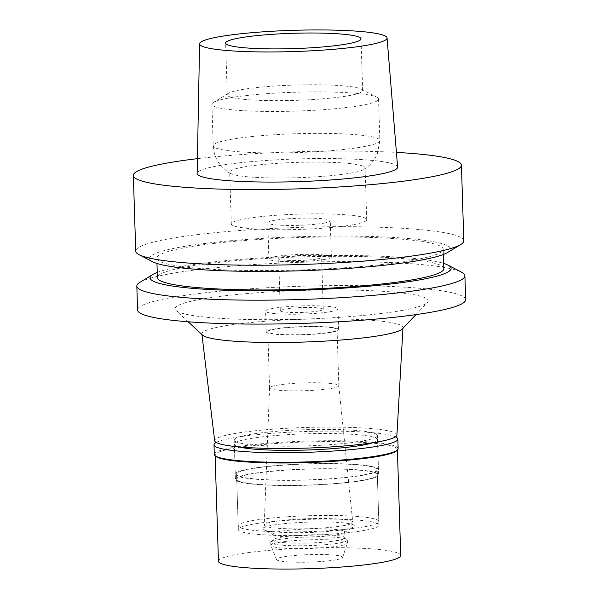 <?xml version="1.0" encoding="UTF-8"?>
<svg xmlns="http://www.w3.org/2000/svg" width="599" height="599" viewBox="0 0 599 599"><rect width="100%" height="100%" fill="white"/><g stroke="black" fill="none" stroke-linecap="round" stroke-linejoin="round"><path stroke-width="0.45" stroke-dasharray="3 2.25" d="M397.631 167.084A100.295 11.351 -1.8 0 0 328.581 158.54A100.295 11.351 -1.8 0 0 217.115 165.99A100.295 11.351 -1.8 0 0 197.138 173.388M197.415 158.668A164.119 18.576 178.2 0 1 396.426 152.408M463.806 240.805A164.119 18.576 -1.8 0 0 351.261 226.714A164.119 18.576 -1.8 0 0 168.409 238.904A164.119 18.576 -1.8 0 0 135.726 251.116M447.64 252.456A150.559 17.042 -1.8 0 0 361.182 236.253A150.559 17.042 -1.8 0 0 179.505 247.26A150.559 17.042 -1.8 0 0 152.588 261.733M414.688 259.899A143.281 16.218 178.2 0 1 255.054 270.538A143.281 16.218 178.2 0 1 156.803 258.236A143.281 16.218 178.2 0 1 185.331 247.574A143.281 16.218 178.2 0 1 344.964 236.934A143.281 16.218 178.2 0 1 443.215 249.236A143.281 16.218 178.2 0 1 414.688 259.899M443.829 268.637A143.281 16.218 -1.8 0 0 345.578 256.335A143.281 16.218 -1.8 0 0 185.937 266.974A143.281 16.218 -1.8 0 0 157.41 277.637M157.245 272.403A150.559 17.042 178.2 0 1 180.112 266.66A150.559 17.042 178.2 0 1 325.07 255.556A150.559 17.042 178.2 0 1 443.664 263.403M139.934 282.301A164.119 18.576 178.2 0 1 169.502 273.855A164.119 18.576 178.2 0 1 336.66 261.658A164.119 18.576 178.2 0 1 461.559 272.193M465.655 299.672A164.119 18.576 -1.8 0 0 353.111 285.581A164.119 18.576 -1.8 0 0 170.258 297.77A164.119 18.576 -1.8 0 0 137.575 309.983M402.992 310.275A126.666 14.339 178.2 0 1 268.794 319.701A126.666 14.339 178.2 0 1 175.889 310.417A126.666 14.339 178.2 0 1 200.238 299.38A126.666 14.339 178.2 0 1 348.154 290.043A126.666 14.339 178.2 0 1 427.439 302.51A126.666 14.339 178.2 0 1 402.992 310.275M201.945 334.564L201.87 333.972A100.61 11.388 -1.8 0 1 221.9 326.373A100.61 11.388 178.2 0 1 334.474 318.9A100.61 11.388 178.2 0 1 402.992 327.653A100.61 11.388 178.2 0 1 402.378 328.858M201.87 333.972A100.61 11.388 -1.8 0 0 202.559 335.133M396.927 435.039A91.175 10.325 -1.8 0 0 334.834 427.109A91.175 10.325 -1.8 0 0 232.816 433.878A91.175 10.325 -1.8 0 0 214.667 440.767M363.129 440.886A71.64 8.109 178.2 0 1 283.312 446.203A71.64 8.109 178.2 0 1 234.187 440.055A71.64 8.109 178.2 0 1 248.45 434.724A71.64 8.109 178.2 0 1 328.274 429.401A71.64 8.109 178.2 0 1 377.4 435.548A71.64 8.109 178.2 0 1 363.129 440.886M364.207 475.029A71.64 8.109 -1.8 0 0 378.471 469.698A71.64 8.109 -1.8 0 0 329.345 463.551A71.64 8.109 -1.8 0 0 249.528 468.867A71.64 8.109 -1.8 0 0 235.265 474.198A71.64 8.109 -1.8 0 0 284.39 480.353A71.64 8.109 -1.8 0 0 364.207 475.029M363.159 474.977A70.338 7.959 178.2 0 1 284.795 480.196A70.338 7.959 178.2 0 1 236.56 474.161A70.338 7.959 178.2 0 1 250.569 468.927A70.338 7.959 178.2 0 1 328.933 463.701A70.338 7.959 178.2 0 1 377.168 469.743A70.338 7.959 178.2 0 1 363.159 474.977M364.791 526.716A70.338 7.959 -1.8 0 0 378.793 521.482A70.338 7.959 -1.8 0 0 330.566 515.447A70.338 7.959 -1.8 0 0 252.194 520.666A70.338 7.959 -1.8 0 0 238.192 525.9A70.338 7.959 -1.8 0 0 286.419 531.942A70.338 7.959 -1.8 0 0 364.791 526.716M343.938 525.593A44.289 5.017 178.2 0 1 294.431 528.887A44.289 5.017 178.2 0 1 264.226 525.046A44.289 5.017 178.2 0 1 273.047 521.789A44.289 5.017 178.2 0 1 322.217 518.494A44.289 5.017 178.2 0 1 352.751 522.261A44.289 5.017 178.2 0 1 343.938 525.593M276.461 385.314A34.645 3.923 178.2 0 1 314.932 382.739A34.645 3.923 178.2 0 1 338.817 385.689A34.645 3.923 178.2 0 1 338.817 385.719A34.645 3.923 178.2 0 1 331.921 388.294A34.645 3.923 178.2 0 1 293.315 390.87A34.645 3.923 178.2 0 1 269.557 387.89A34.645 3.923 178.2 0 1 269.557 387.86A34.645 3.923 178.2 0 1 276.461 385.314M274.694 329.21A34.645 3.923 -1.8 0 0 267.798 331.786A34.645 3.923 -1.8 0 0 291.556 334.759A34.645 3.923 -1.8 0 0 330.161 332.19A34.645 3.923 -1.8 0 0 337.057 329.607A34.645 3.923 -1.8 0 0 313.299 326.635A34.645 3.923 -1.8 0 0 274.694 329.21M331.412 332.258A36.21 4.096 178.2 0 1 291.062 334.946A36.21 4.096 178.2 0 1 266.233 331.839A36.21 4.096 178.2 0 1 273.444 329.143A36.21 4.096 178.2 0 1 313.786 326.455A36.21 4.096 178.2 0 1 338.622 329.562A36.21 4.096 178.2 0 1 331.412 332.258M330.76 311.562A36.21 4.096 -1.8 0 0 337.971 308.867A36.21 4.096 -1.8 0 0 313.135 305.752A36.21 4.096 -1.8 0 0 272.792 308.448A36.21 4.096 -1.8 0 0 265.582 311.136A36.21 4.096 -1.8 0 0 290.418 314.25A36.21 4.096 -1.8 0 0 330.76 311.562M318.975 310.926A21.489 2.433 178.2 0 1 295.03 312.521A21.489 2.433 178.2 0 1 280.295 310.679A21.489 2.433 178.2 0 1 284.577 309.077A21.489 2.433 178.2 0 1 308.522 307.482A21.489 2.433 178.2 0 1 323.258 309.324A21.489 2.433 178.2 0 1 318.975 310.926M317.343 258.925A21.489 2.433 -1.8 0 0 321.626 257.33A21.489 2.433 -1.8 0 0 306.883 255.481A21.489 2.433 -1.8 0 0 282.938 257.076A21.489 2.433 -1.8 0 0 278.662 258.678A21.489 2.433 -1.8 0 0 293.398 260.52A21.489 2.433 -1.8 0 0 317.343 258.925M325.16 259.345A31.26 3.542 178.2 0 1 290.335 261.666A31.26 3.542 178.2 0 1 268.899 258.985A31.26 3.542 178.2 0 1 275.121 256.657A31.26 3.542 178.2 0 1 309.953 254.335A31.26 3.542 178.2 0 1 331.389 257.023A31.26 3.542 178.2 0 1 325.16 259.345M324.022 223.127A31.26 3.542 -1.8 0 0 330.251 220.799A31.26 3.542 -1.8 0 0 308.814 218.118A31.26 3.542 -1.8 0 0 273.983 220.439A31.26 3.542 -1.8 0 0 267.76 222.768A31.26 3.542 -1.8 0 0 289.197 225.449A31.26 3.542 -1.8 0 0 324.022 223.127M353.215 224.7A67.732 7.667 178.2 0 1 277.749 229.724A67.732 7.667 178.2 0 1 231.304 223.914A67.732 7.667 178.2 0 1 244.796 218.867A67.732 7.667 178.2 0 1 320.255 213.843A67.732 7.667 178.2 0 1 366.7 219.653A67.732 7.667 178.2 0 1 353.215 224.7M243.164 167.128A67.732 7.667 -1.8 0 0 229.679 172.168A67.732 7.667 -1.8 0 0 231.057 173.643A67.732 7.667 -1.8 0 0 282.601 177.985A67.732 7.667 -1.8 0 0 351.591 172.954A67.732 7.667 -1.8 0 0 363.795 169.472A67.732 7.667 -1.8 0 0 365.076 167.915A67.732 7.667 -1.8 0 0 318.631 162.104A67.732 7.667 -1.8 0 0 243.164 167.128M228.511 98.086A83.366 9.434 -1.8 0 0 213.491 102.377A83.366 9.434 -1.8 0 0 211.911 104.293A83.366 9.434 -1.8 0 0 269.071 111.451A83.366 9.434 -1.8 0 0 361.953 105.259A83.366 9.434 -1.8 0 0 378.553 99.052A83.366 9.434 -1.8 0 0 376.853 97.248A83.366 9.434 -1.8 0 0 313.412 91.894A83.366 9.434 -1.8 0 0 228.511 98.086M240.738 89.798A67.732 7.667 178.2 0 1 309.72 84.766A67.732 7.667 178.2 0 1 361.264 89.116A67.732 7.667 178.2 0 1 362.65 90.584A67.732 7.667 178.2 0 1 349.157 95.623A67.732 7.667 178.2 0 1 273.698 100.654A67.732 7.667 178.2 0 1 227.253 94.837A67.732 7.667 178.2 0 1 228.533 93.287A67.732 7.667 178.2 0 1 240.738 89.798M398.14 448.621A91.961 10.408 -1.8 0 0 335.081 440.729A91.961 10.408 -1.8 0 0 232.622 447.558A91.961 10.408 -1.8 0 0 214.307 454.401M215.745 456.311A91.175 10.325 178.2 0 1 215.116 455.15A91.175 10.325 178.2 0 1 233.273 448.366A91.175 10.325 178.2 0 1 334.856 441.598A91.175 10.325 178.2 0 1 397.377 449.422A91.175 10.325 178.2 0 1 396.823 450.62M216.194 442.466A91.961 10.408 178.2 0 1 232.322 437.989A91.961 10.408 178.2 0 1 324.935 431.16A91.961 10.408 178.2 0 1 395.512 436.836M373.042 442.683A71.64 8.109 -1.8 0 0 377.527 439.688A71.64 8.109 -1.8 0 0 328.402 433.541A71.64 8.109 -1.8 0 0 248.585 438.857A71.64 8.109 -1.8 0 0 234.321 444.188A71.64 8.109 -1.8 0 0 238.979 446.899M364.364 480.203A71.64 8.109 178.2 0 1 284.547 485.527A71.64 8.109 178.2 0 1 235.422 479.372A71.64 8.109 178.2 0 1 249.693 474.041A71.64 8.109 178.2 0 1 329.51 468.725A71.64 8.109 178.2 0 1 378.635 474.872A71.64 8.109 178.2 0 1 364.364 480.203M363.323 480.151A70.338 7.959 -1.8 0 0 377.333 474.917A70.338 7.959 -1.8 0 0 329.098 468.875A70.338 7.959 -1.8 0 0 250.734 474.101A70.338 7.959 -1.8 0 0 236.725 479.335A70.338 7.959 -1.8 0 0 284.959 485.37A70.338 7.959 -1.8 0 0 363.323 480.151M364.903 530.34A70.338 7.959 178.2 0 1 286.539 535.558A70.338 7.959 178.2 0 1 238.305 529.523A70.338 7.959 178.2 0 1 252.306 524.29A70.338 7.959 178.2 0 1 330.678 519.063A70.338 7.959 178.2 0 1 378.905 525.106A70.338 7.959 178.2 0 1 364.903 530.34M345.324 529.284A45.876 5.196 -1.8 0 0 353.59 526.925A45.876 5.196 -1.8 0 0 327.249 521.991A45.876 5.196 -1.8 0 0 271.886 525.338A45.876 5.196 -1.8 0 0 263.687 529.748A45.876 5.196 -1.8 0 0 298.602 532.698A45.876 5.196 -1.8 0 0 345.324 529.284M280.01 531.455A35.947 4.073 -1.8 0 0 272.852 534.136A35.947 4.073 -1.8 0 0 273.586 534.914A35.947 4.073 -1.8 0 0 300.945 537.221A35.947 4.073 -1.8 0 0 337.559 534.548A35.947 4.073 -1.8 0 0 344.036 532.698A35.947 4.073 -1.8 0 0 344.717 531.875A35.947 4.073 -1.8 0 0 320.068 528.79A35.947 4.073 -1.8 0 0 280.01 531.455M280.197 537.408A35.947 4.073 178.2 0 1 318.286 534.735A35.947 4.073 178.2 0 1 344.657 537.37A35.947 4.073 178.2 0 1 344.904 537.827A35.947 4.073 178.2 0 1 337.746 540.5A35.947 4.073 178.2 0 1 297.688 543.173A35.947 4.073 178.2 0 1 273.039 540.081A35.947 4.073 178.2 0 1 273.256 539.617A35.947 4.073 178.2 0 1 280.197 537.408M278.393 539.639A38.291 4.335 -1.8 0 0 271.003 541.983A38.291 4.335 -1.8 0 0 270.77 542.484A38.291 4.335 -1.8 0 0 297.029 545.771A38.291 4.335 -1.8 0 0 339.693 542.934A38.291 4.335 -1.8 0 0 347.323 540.081A38.291 4.335 -1.8 0 0 347.053 539.594A38.291 4.335 -1.8 0 0 318.968 536.786A38.291 4.335 -1.8 0 0 278.393 539.639M278.483 542.492A38.291 4.335 178.2 0 1 321.154 539.654A38.291 4.335 178.2 0 1 347.413 542.941A38.291 4.335 178.2 0 1 347.383 543.121A38.291 4.335 178.2 0 1 339.783 545.786A38.291 4.335 178.2 0 1 297.875 548.639A38.291 4.335 178.2 0 1 270.898 545.524A38.291 4.335 178.2 0 1 270.86 545.345A38.291 4.335 178.2 0 1 278.483 542.492M336.061 559.78A33.087 3.744 178.2 0 1 299.852 562.244A33.087 3.744 178.2 0 1 276.543 559.548A33.087 3.744 178.2 0 1 283.102 556.935A33.087 3.744 178.2 0 1 320.615 554.487A33.087 3.744 178.2 0 1 342.628 557.474A33.087 3.744 178.2 0 1 336.061 559.78M400.716 555.498A91.175 10.325 -1.8 0 0 338.188 547.666A91.175 10.325 -1.8 0 0 236.605 554.434A91.175 10.325 -1.8 0 0 218.448 561.226M229.814 139.574A83.366 9.434 178.2 0 1 322.689 133.382A83.366 9.434 178.2 0 1 379.856 140.54A83.366 9.434 178.2 0 1 363.256 146.74A83.366 9.434 178.2 0 1 270.374 152.932A83.366 9.434 178.2 0 1 213.214 145.774A83.366 9.434 178.2 0 1 229.814 139.574M443.38 254.47L443.215 249.236M156.968 263.47L156.803 258.236M415.923 314.61L427.439 302.51M188.138 321.768L175.889 310.417M402.955 328.245L402.992 327.653M378.471 469.698L377.4 435.548M235.265 474.198L234.187 440.055M378.793 521.482L377.168 469.743M238.192 525.9L236.56 474.161M338.817 385.689L352.751 522.261M269.557 387.86L264.226 525.046M269.557 387.89L267.798 331.786M338.817 385.719L337.057 329.607M338.622 329.562L337.971 308.867M266.233 331.839L265.582 311.136M323.258 309.324L321.626 257.33M280.295 310.679L278.662 258.678M331.389 257.023L330.251 220.799M268.899 258.985L267.76 222.768M366.7 219.653L365.076 167.915M231.304 223.914L229.679 172.168M363.795 169.472C371.769 164.014 371.575 162.921 374.12 159.843L377.333 154.025L379.856 140.54L378.553 99.052M211.911 104.293L213.214 145.774C213.514 152.88 215.827 159.184 220.147 164.688C224.887 169.839 228.526 172.826 231.057 173.643M361.264 89.116L376.853 97.248M228.533 93.287L213.491 102.377M227.253 94.837L225.621 43.076M362.65 90.584L361.017 38.823M234.321 444.188L235.422 479.372M377.527 439.688L378.635 474.872M236.725 479.335L238.305 529.523M377.333 474.917L378.905 525.106M273.586 534.914L263.687 529.748M344.036 532.698L353.59 526.925M344.717 531.875L344.904 537.827M272.852 534.136L273.039 540.081M273.256 539.617L271.003 541.983M344.657 537.37L347.053 539.594M347.323 540.081L347.413 542.941M270.77 542.484L270.86 545.345M276.543 559.548L270.898 545.524M342.628 557.474L347.383 543.121M215.116 455.15L215.131 455.742M397.377 449.422L397.399 450.014"/><path stroke-width="0.9" d="M368.385 44.985A93.781 10.617 178.2 0 1 263.642 51.948A93.781 10.617 178.2 0 1 199.587 43.832A93.781 10.617 178.2 0 1 218.261 36.913A93.781 10.617 178.2 0 1 322.494 29.95A93.781 10.617 178.2 0 1 387.051 37.947A93.781 10.617 178.2 0 1 368.385 44.985M347.532 43.862A67.732 7.667 -1.8 0 0 361.017 38.823A67.732 7.667 -1.8 0 0 314.572 33.005A67.732 7.667 -1.8 0 0 239.113 38.036A67.732 7.667 -1.8 0 0 225.621 43.076A67.732 7.667 -1.8 0 0 272.066 48.893A67.732 7.667 -1.8 0 0 347.532 43.862M199.587 43.832L197.138 173.388A100.295 11.351 -1.8 0 0 265.642 182.059A100.295 11.351 -1.8 0 0 377.662 174.616A100.295 11.351 -1.8 0 0 397.631 167.084L387.051 37.947M396.426 152.408A164.119 18.576 178.2 0 1 461.425 165.144A164.119 18.576 178.2 0 1 428.742 177.356A164.119 18.576 178.2 0 1 245.889 189.546A164.119 18.576 178.2 0 1 133.345 175.455A164.119 18.576 178.2 0 1 166.028 163.242A164.119 18.576 178.2 0 1 197.415 158.668M133.345 175.455L135.726 251.116A164.119 18.576 -1.8 0 0 139.065 254.68A164.119 18.576 -1.8 0 0 263.964 265.207A164.119 18.576 -1.8 0 0 431.123 253.018A164.119 18.576 -1.8 0 0 460.691 244.572A164.119 18.576 -1.8 0 0 463.806 240.805L461.425 165.144M139.065 254.68L152.588 261.733A150.559 17.042 -1.8 0 0 267.169 271.392A150.559 17.042 -1.8 0 0 420.513 260.206A150.559 17.042 -1.8 0 0 447.64 252.456L460.691 244.572M156.968 263.47L157.41 277.637A143.281 16.218 -1.8 0 0 255.661 289.938A143.281 16.218 -1.8 0 0 415.294 279.299A143.281 16.218 -1.8 0 0 443.829 268.637L443.38 254.47M443.664 263.403A150.559 17.042 178.2 0 1 448.037 265.14A150.559 17.042 178.2 0 1 421.127 279.613A150.559 17.042 178.2 0 1 239.443 290.612A150.559 17.042 178.2 0 1 152.985 274.409A150.559 17.042 178.2 0 1 157.245 272.403M448.037 265.14L461.559 272.193A164.119 18.576 178.2 0 1 464.899 275.757A164.119 18.576 178.2 0 1 432.223 287.969A164.119 18.576 178.2 0 1 249.364 300.159A164.119 18.576 178.2 0 1 136.827 286.067A164.119 18.576 178.2 0 1 139.934 282.301L152.985 274.409M136.827 286.067L137.575 309.983A164.119 18.576 -1.8 0 0 250.12 324.074A164.119 18.576 -1.8 0 0 432.972 311.884A164.119 18.576 -1.8 0 0 465.655 299.672L464.899 275.757M415.923 314.61L402.378 328.858A100.61 11.388 178.2 0 1 382.956 335.028A100.61 11.388 -1.8 0 1 276.356 342.516A100.61 11.388 -1.8 0 1 202.559 335.133L188.138 321.768M201.945 334.564L214.667 440.767A91.175 10.325 -1.8 0 0 277.614 448.494A91.175 10.325 -1.8 0 0 378.77 441.725A91.175 10.325 -1.8 0 0 396.927 435.039L402.955 328.245M214.008 444.832L214.307 454.401A91.961 10.408 -1.8 0 0 214.944 455.569A91.961 10.408 -1.8 0 0 282.399 462.308A91.961 10.408 -1.8 0 0 379.826 455.465A91.961 10.408 -1.8 0 0 397.579 449.827A91.961 10.408 -1.8 0 0 398.14 448.621L397.833 439.052A91.961 10.408 178.2 0 1 379.526 445.896A91.961 10.408 178.2 0 1 277.067 452.724A91.961 10.408 178.2 0 1 214.008 444.832A91.961 10.408 178.2 0 1 216.194 442.466M397.579 449.827L396.823 450.62A91.175 10.325 178.2 0 1 379.227 456.213A91.175 10.325 178.2 0 1 282.623 462.997A91.175 10.325 178.2 0 1 215.745 456.311L214.944 455.569M395.512 436.836A91.961 10.408 178.2 0 1 397.833 439.052M238.979 446.899A71.64 8.109 -1.8 0 0 295.951 450.283A71.64 8.109 -1.8 0 0 363.264 445.02A71.64 8.109 -1.8 0 0 373.042 442.683M215.131 455.742L218.448 561.226A91.175 10.325 -1.8 0 0 280.968 569.05A91.175 10.325 -1.8 0 0 382.559 562.281A91.175 10.325 -1.8 0 0 400.716 555.498L397.399 450.014"/></g></svg>
